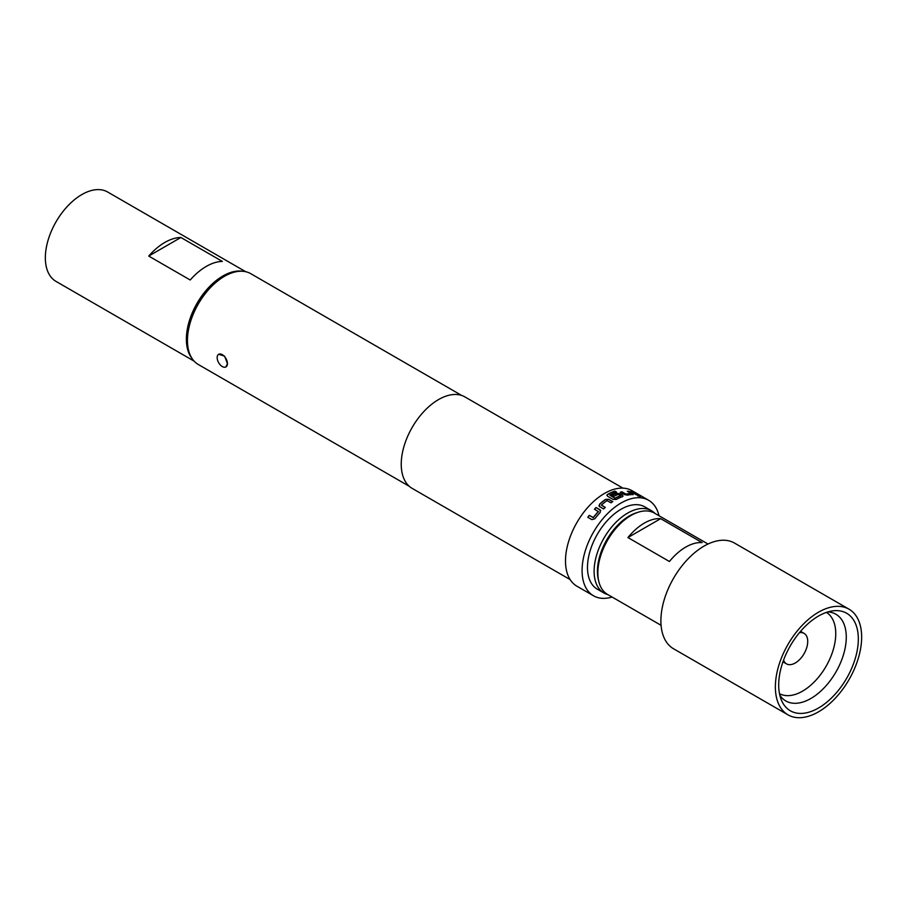 <?xml version="1.0" encoding="UTF-8"?>
<svg xmlns="http://www.w3.org/2000/svg" width="907" height="907" viewBox="0 0 907 907"><rect width="100%" height="100%" fill="white"/><g stroke="black" fill="none" stroke-linecap="round" stroke-linejoin="round"><path stroke-width="1.36" d="M640.195 496.696L639.832 496.446C637.848 495.517 637.247 495.403 638.029 496.129M638.12 495.914L639.923 496.242C637.938 495.301 637.338 495.188 638.12 495.914L637.621 495.46M616.352 492.218L614.821 491.333A54.908 31.7 120 0 0 607.599 494.564L606.93 495.415M622.395 496.821L622.361 495.324L619.923 493.918L616.715 493.533A54.908 31.7 120 0 0 611.953 495.653M623.075 496.027L622.429 496.617L622.395 495.12L619.957 493.714L616.737 493.329A55.146 31.836 120 0 0 611.783 495.551L613.517 496.56A55.146 31.836 120 0 1 618.438 494.349L620.615 495.834A54.908 31.7 120 0 0 615.037 498.385L609.765 495.143A55.146 31.836 120 0 1 616.601 492.138L614.855 491.129A55.146 31.836 120 0 0 607.599 494.372L606.919 495.301M783.557 660.183A17.596 10.158 120 0 0 786.482 663.856A17.596 10.158 120 0 0 795.28 662.983A17.596 10.158 120 0 0 806.777 647.473A17.596 10.158 120 0 0 804.078 633.369A17.596 10.158 120 0 0 799.441 632.667M858.328 639.027A56.313 32.516 120 0 0 832.717 610.865A56.313 32.516 120 0 0 778.694 685.012A56.313 32.516 120 0 0 781.312 699.909A56.313 32.516 120 0 0 825.733 703.072A56.313 32.516 120 0 0 858.328 639.027M218.666 354.32L224.573 356.1L227.442 363.594A7.279 4.195 60 0 1 225.934 366.916A7.279 4.195 60 0 1 222.294 366.553A7.279 4.195 60 0 1 217.158 357.653A7.279 4.195 60 0 1 218.666 354.32A7.279 4.195 60 0 1 224.267 356.27A7.279 4.195 60 0 1 227.442 363.594L225.934 366.916M708.004 544.03L654.491 513.135A46.926 27.097 120 0 0 631.023 515.459L629.367 516.423A44.579 25.736 120 0 0 597.849 571.025L597.849 572.941A46.926 27.097 120 0 0 607.565 594.425L661.078 625.32M849.02 609.187L734.534 543.089A61.007 35.226 120 0 0 687.517 559.438A61.007 35.226 120 0 0 660.897 620.83A61.007 35.226 120 0 0 673.527 648.754L788.013 714.852A61.007 35.226 120 0 0 835.018 698.515A61.007 35.226 120 0 0 861.65 637.122A61.007 35.226 120 0 0 849.02 609.187A61.007 35.226 120 0 0 802.003 625.535A61.007 35.226 120 0 0 775.372 686.928A61.007 35.226 120 0 0 788.013 714.852M637.496 512.466A45.169 26.076 120 0 0 629.367 515.947A45.169 26.076 120 0 0 598.484 580.038M607.973 594.652A47.515 27.437 -60 0 1 603.949 593.008A47.515 27.437 -60 0 1 596.67 554.937A47.515 27.437 -60 0 1 627.712 513.067A47.515 27.437 -60 0 1 651.464 510.72A47.515 27.437 -60 0 1 654.899 513.373M603.949 593.008L597.316 589.176A47.515 27.437 -60 0 1 590.038 551.105A47.515 27.437 -60 0 1 621.068 509.235A47.515 27.437 -60 0 1 644.832 506.888L651.464 510.72M192.08 358.537A51.62 29.806 -60 0 1 186.377 339.207A51.62 29.806 -60 0 1 205.311 291.34A51.62 29.806 -60 0 1 242.464 271.261M194.109 361.133L56.041 281.419A51.62 29.806 -60 0 1 45.35 257.792A51.62 29.806 -60 0 1 67.878 205.844A51.62 29.806 -60 0 1 107.661 192.012L245.729 271.726M187.454 340.499L187.454 338.583A50.1 28.922 -60 0 1 222.873 277.236A50.1 28.922 -60 0 1 222.884 277.236L224.539 276.272A52.447 30.282 120 0 0 187.454 340.499A52.447 30.282 120 0 0 198.316 364.512L409.306 486.322M599.482 504.247L599.55 506.616L603.62 508.963A55.146 31.836 120 0 1 605.286 507.432L601.443 505.052A55.146 31.836 120 0 1 606.976 500.619L611.035 502.807A55.146 31.836 120 0 1 612.769 501.616L608.699 499.269L605.457 499.44A55.146 31.836 120 0 0 599.482 504.247L599.606 506.775M598.915 505.879L599.55 506.616M598.28 511.412L598.291 511.593A55.146 31.836 120 0 0 593.303 517.489L589.255 515.346A55.146 31.836 120 0 0 587.804 517.285L591.863 519.632L594.856 518.759A55.146 31.836 120 0 1 600.241 512.376L600.128 509.859L596.058 507.512A55.146 31.836 120 0 0 594.448 509.201L598.291 511.593M600.729 510.516L596.058 507.512M659.015 515.754A55.146 31.836 120 0 0 648.641 500.279L632.054 490.698A55.146 31.836 120 0 0 604.481 493.431A55.146 31.836 120 0 0 568.462 542.023A55.146 31.836 120 0 0 576.909 586.205L593.507 595.786A55.146 31.836 120 0 0 612.089 597.033M648.641 500.279A55.146 31.836 120 0 0 621.068 503.011A55.146 31.836 120 0 0 585.049 551.603A55.146 31.836 120 0 0 593.507 595.786M607.032 494.905L607.599 496.242L613.109 499.428L616.363 499.428A55.146 31.836 120 0 1 622.429 496.617M622.928 488.136L464.962 396.937A52.799 30.475 120 0 0 438.569 399.556A52.799 30.475 120 0 0 404.08 446.074A52.799 30.475 120 0 0 412.175 488.385L570.129 579.584M461.742 395.486L250.763 273.676A52.447 30.282 120 0 0 224.539 276.272L222.873 277.236M620.649 495.619A55.146 31.836 120 0 0 615.048 498.192L609.765 495.143M631.17 493.465L631.181 493.533A55.146 31.836 120 0 0 625.977 494.088L621.919 491.832A55.146 31.836 120 0 0 620.252 492.218L624.311 494.564L627.497 495.143A55.146 31.836 120 0 1 633.131 494.542L632.95 493.657L628.88 491.311A55.146 31.836 120 0 0 627.338 491.254L631.17 493.465M633.131 494.542L632.95 493.657L628.88 491.311M637.734 495.029A55.146 31.836 120 0 0 636.272 494.769L630.58 491.481A55.146 31.836 120 0 1 632.043 491.741L637.734 495.029M222.362 261.431A51.62 29.806 120 0 0 190.209 280.002L148.725 256.057L180.89 237.487L222.362 261.431M148.725 256.057A51.62 29.806 -60 0 1 180.89 237.487M631.023 515.459A46.926 27.097 120 0 0 597.849 572.941M669.423 561.501L627.939 537.556A46.926 27.097 -60 0 1 660.659 518.657L702.143 542.613A46.926 27.097 120 0 0 669.423 561.501M660.659 518.657L627.939 537.556M637.02 494.893L632.043 491.741M631.941 491.957A54.908 31.7 120 0 0 631.125 491.798M625.977 494.088L625.921 494.304A54.908 31.7 120 0 1 631.113 493.748L631.181 493.533M625.694 494.258L621.919 491.832M621.862 492.036A54.908 31.7 120 0 0 620.49 492.354M633.063 494.757L632.871 493.862M628.8 491.515A54.908 31.7 120 0 0 627.723 491.481M612.622 501.707L608.722 499.451L605.457 499.44M605.479 499.621A54.908 31.7 120 0 0 599.527 504.405M605.196 507.512L601.454 505.21M598.359 511.729A54.908 31.7 120 0 0 593.393 517.602L593.303 517.489M593.178 517.67L589.255 515.346M589.346 515.448A54.908 31.7 120 0 0 587.917 517.353M600.774 510.618L600.185 510.006M596.126 507.659A54.908 31.7 120 0 0 594.573 509.269M779.487 693.674A46.926 27.097 120 0 0 815.518 680.624A46.926 27.097 120 0 0 835.755 633.664A46.926 27.097 120 0 0 826.402 612.395M779.805 695.159A50.066 28.911 120 0 0 819.633 692.154A50.066 28.911 120 0 0 846.276 637.168A50.066 28.911 120 0 0 827.853 611.93M800.564 631.34L804.078 633.369M782.968 661.815L786.482 663.856"/></g></svg>
